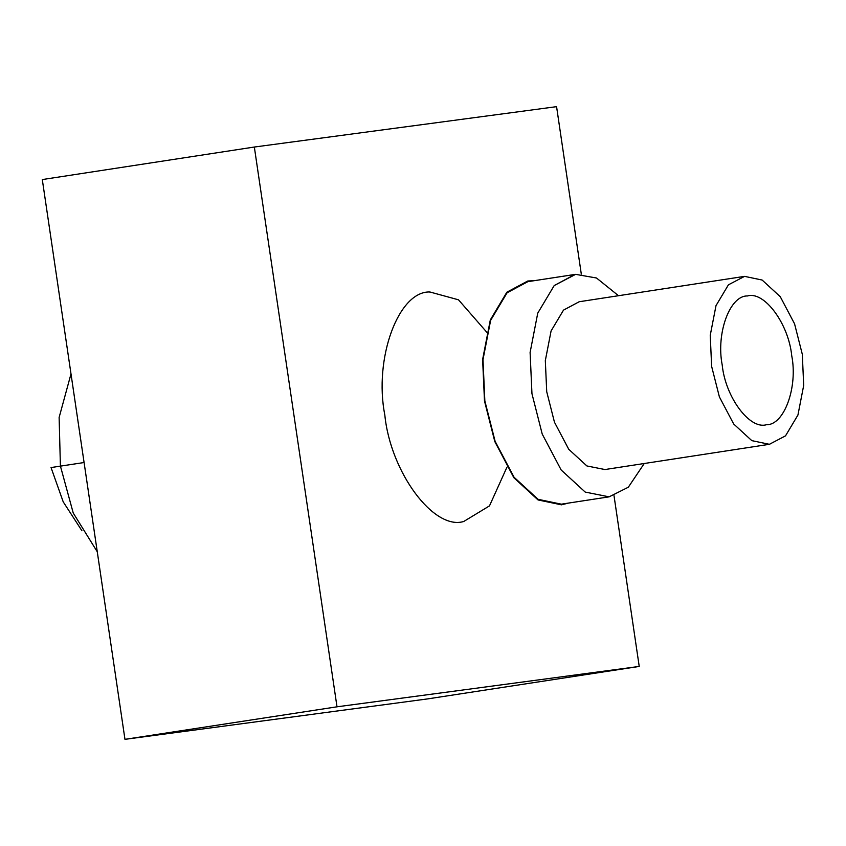 <?xml version="1.0" encoding="UTF-8"?>
<svg xmlns="http://www.w3.org/2000/svg" width="846" height="846" viewBox="0 0 846 846"><rect width="100%" height="100%" fill="white"/><g stroke="black" fill="none" stroke-linecap="round" stroke-linejoin="round"><path stroke-width="1.27" d="M534.397 280.661L527.767 281.009L506.87 292.187L490.31 319.936L482.622 359.487L484.483 400.951L494.815 441.591L513.882 477.747L538.045 499.944L561.458 504.829L568.523 503.074M97.269 551.782L73.242 513.036L60.404 466.019L59.125 417.459L71.001 373.911M506.923 467.246L489.485 505.876L463.735 521.485C433.839 530.717 390.44 472.153 384.824 415.005C373.678 358.609 398.434 290.939 429.842 291.976L458.49 299.812L486.672 332.097M429.197 292.071L429.842 291.976M639.227 666.437L427.188 698.965L124.965 739.341L42.3 179.564L254.339 147.035L337.004 706.812L639.227 666.437L614.016 495.703M581.297 274.083L556.573 106.659L254.339 147.035M337.004 706.812L124.965 739.341M84.082 462.529L51.067 467.552M766.476 424.713C749.704 429.884 725.36 397.038 722.209 364.986C715.959 333.335 729.844 295.381 747.462 295.963C764.234 290.791 788.578 323.637 791.729 355.69C797.979 387.341 784.094 425.295 766.476 424.713C749.704 429.884 725.36 397.038 722.209 364.986C715.959 333.335 729.844 295.381 747.462 295.963C764.234 290.791 788.578 323.637 791.729 355.69C797.979 387.341 784.094 425.295 766.476 424.713L766.476 424.713M711.634 366.392L719.386 396.88L733.683 423.994L751.808 440.639L769.374 444.309L785.511 435.859L797.937 415.037L803.7 385.374L802.304 354.284L794.553 323.796L780.255 296.682L762.13 280.037L744.575 276.367L728.427 284.816L716.002 305.639L710.238 335.302L711.634 366.392L719.386 396.88L733.683 423.994L751.808 440.639L769.374 444.309L785.511 435.859L797.937 415.037L803.7 385.374L802.304 354.284L794.553 323.796L780.255 296.682L762.13 280.037L744.575 276.367L728.427 284.816L716.002 305.639L710.238 335.302L711.634 366.392M546.717 391.698L545.321 360.608L551.084 330.945L563.499 310.122L579.172 301.747L563.499 310.122L551.084 330.945L545.321 360.608L546.717 391.698L554.458 422.186L568.755 449.3L586.891 465.945L604.922 469.541L586.891 465.945L568.755 449.3L554.458 422.186L546.717 391.698M618.5 295.709L596.515 278.006L575.618 274.347L554.215 285.546L537.749 313.136L530.104 352.454L531.954 393.676L542.223 434.072L561.184 470.016L585.21 492.076L609.109 496.845L628.324 487.222L644.25 463.502L628.324 487.222L609.109 496.845L561.363 504.174L538.088 499.309L514.061 477.25L495.111 441.305L484.843 400.898L482.992 359.677L490.627 320.37L507.092 292.779L527.862 281.665L507.092 292.779L490.627 320.37L482.992 359.677L484.843 400.898L495.111 441.305L514.061 477.25L538.088 499.309L561.363 504.174L609.109 496.845L585.21 492.076L561.184 470.016L542.223 434.072L531.954 393.676L530.104 352.454L537.749 313.136L554.215 285.546L574.984 274.432L527.862 281.665L575.618 274.347L596.515 278.006L618.5 295.709M51.046 467.552L63.207 501.837L81.935 530.759M769.839 444.235L604.922 469.541L769.839 444.235M744.099 276.441L579.172 301.747L744.099 276.441"/></g></svg>
